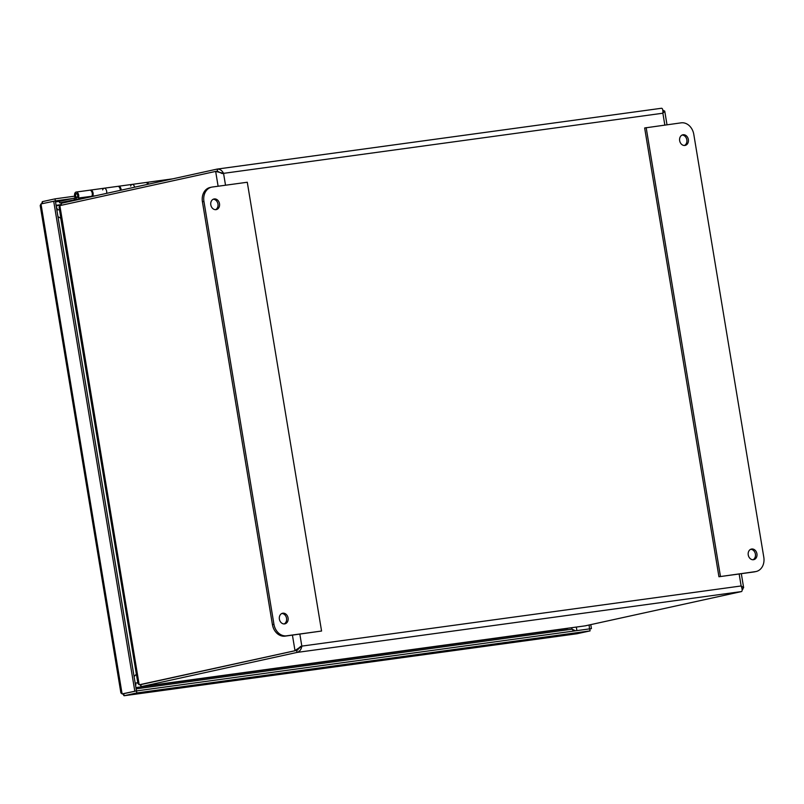 <?xml version="1.0" encoding="UTF-8"?>
<svg xmlns="http://www.w3.org/2000/svg" width="804" height="804" viewBox="0 0 804 804"><rect width="100%" height="100%" fill="white"/><g stroke="black" fill="none" stroke-linecap="round" stroke-linejoin="round"><path stroke-width="1.21" d="M122.801 693.812L124.047 695.751L136.811 692.947L590.086 630.899L576.96 633.743M123.726 693.681L136.479 690.917L589.754 628.859L590.086 630.899M136.117 688.857L572.016 629.18L573.976 631.019M40.21 205.573L40.984 203.935L55.345 200.92L136.459 690.897L123.756 693.681L124.117 695.741L577.393 633.683M136.479 690.917L136.811 692.947M136.459 690.897L122.097 693.912L120.891 692.907L40.2 205.522M123.756 693.681L122.097 693.912L40.984 203.935M53.687 201.151L134.801 691.118M72.058 198.608L55.355 200.899L55.024 198.859L42.321 201.653L41.707 203.784M42.642 203.573L42.321 201.653M74.651 196.176L55.024 198.859M572.629 629.924L574.498 630.336M589.463 628.899L589.141 625.02M571.765 627.683L572.016 629.18L575.574 630.798M589.774 628.969L591.422 628.607L590.769 624.668M589.764 628.828L591.422 628.607M296.847 650.064L297.952 649.913M568.327 628.155L567.936 628.316A8.754 7.055 -102.4 0 1 567.192 628.527A8.754 7.055 -102.4 0 1 566.75 628.607L135.906 687.591M56.159 205.884L60.863 205.231M684.395 145.484A5.427 4.372 77.6 0 0 686.767 139.494A5.427 4.372 77.6 0 0 682.104 135.052M683.119 134.75A5.427 4.372 -102.4 0 1 688.314 139.333A5.427 4.372 -102.4 0 1 685.169 145.403A5.427 4.372 -102.4 0 1 679.732 141.042A5.427 4.372 -102.4 0 1 682.847 134.801A5.427 4.372 -102.4 0 1 683.119 134.75M752.976 559.745A5.427 4.372 77.6 0 0 755.338 553.755A5.427 4.372 77.6 0 0 750.685 549.313M751.7 549.011A5.427 4.372 -102.4 0 1 756.896 553.594A5.427 4.372 -102.4 0 1 753.75 559.664A5.427 4.372 -102.4 0 1 748.313 555.303A5.427 4.372 -102.4 0 1 751.428 549.062A5.427 4.372 -102.4 0 1 751.7 549.011M718.937 576.749L753.931 571.956A13.135 10.583 77.6 0 0 754.604 571.835L756.122 571.503A13.135 10.583 -102.4 0 1 755.448 571.624L718.937 576.749L644.647 127.967L681.149 122.841A13.135 10.583 -102.4 0 1 693.792 134.348L763.8 557.242A13.135 10.583 -102.4 0 1 756.122 571.503M720.454 576.418L646.165 127.635M284.113 623.934A5.427 4.372 77.6 0 0 286.475 617.954A5.427 4.372 77.6 0 0 281.822 613.502M284.616 623.904A5.427 4.372 -102.4 0 1 279.42 619.321A5.427 4.372 -102.4 0 1 282.566 613.251A5.427 4.372 -102.4 0 1 288.003 617.613A5.427 4.372 -102.4 0 1 284.887 623.854A5.427 4.372 -102.4 0 1 284.616 623.904M215.532 209.683A5.427 4.372 77.6 0 0 217.894 203.693A5.427 4.372 77.6 0 0 213.241 199.241M216.035 209.643A5.427 4.372 -102.4 0 1 210.839 205.06A5.427 4.372 -102.4 0 1 213.985 198.99A5.427 4.372 -102.4 0 1 219.422 203.352A5.427 4.372 -102.4 0 1 216.306 209.593A5.427 4.372 -102.4 0 1 216.035 209.643M212.286 187.03L247.28 182.247L321.57 631.029L285.068 636.145A13.135 10.583 77.6 0 1 272.425 624.638L202.417 201.754A13.135 10.583 77.6 0 1 210.095 187.483L211.613 187.151A13.135 10.583 -102.4 0 1 212.286 187.03M321.57 631.029L286.586 635.813A13.135 10.583 -102.4 0 1 273.943 624.306L203.935 201.412A13.135 10.583 -102.4 0 1 211.613 187.151M161.644 181.272A3.497 2.07 -97.8 0 0 160.137 180.558A3.497 2.07 82.2 0 1 161.644 181.272M134.61 187.211A3.497 2.07 -97.8 0 0 132.147 184.387A3.497 2.07 82.2 0 1 134.61 187.211M146.147 182.548A3.497 2.07 82.2 0 1 146.559 182.418A3.497 2.07 82.2 0 1 148.67 184.116M106.6 193.352A3.497 2.07 -97.8 0 0 106.208 189.794A3.497 2.07 -97.8 0 0 104.158 188.216A3.497 2.07 82.2 0 1 106.208 189.794A3.497 2.07 82.2 0 1 106.6 193.352M118.158 186.377A3.497 2.07 82.2 0 1 118.57 186.247A3.497 2.07 82.2 0 1 121.153 190.166M77.435 199.181L59.596 202.839L69.687 201.462M90.169 190.206A3.497 2.07 82.2 0 1 90.581 190.076A3.497 2.07 82.2 0 1 92.852 192.186A3.497 2.07 82.2 0 1 92.661 196.156M74.37 199.593L74.139 198.156L75.385 197.985M59.596 202.839L59.355 201.402L74.139 198.156M77.616 195.141A1.749 1.035 -97.8 0 0 76.4 193.784A1.749 1.035 -97.8 0 0 75.616 195.663A1.749 1.035 -97.8 0 0 76.872 197.261A1.749 1.035 -97.8 0 0 77.616 195.141M158.78 181.905A3.497 2.07 82.2 0 1 160.137 180.558L146.559 182.418M147.866 184.297A3.497 2.07 -97.8 0 0 145.725 182.528L132.147 184.387A3.497 2.07 82.2 0 0 130.68 186.066M120.309 190.347A3.497 2.07 -97.8 0 0 117.726 186.357L104.158 188.216A3.497 2.07 82.2 0 0 102.691 189.895M78.641 199.492L76.611 198.96A3.497 2.07 82.2 0 1 74.541 195.382A3.497 2.07 82.2 0 1 76.159 192.055A3.497 2.07 82.2 0 1 78.41 194.086A3.497 2.07 82.2 0 1 78.31 198.025L80.511 198.608L90.098 196.98M92.118 196.236L78.31 198.025M91.877 196.166A3.497 2.07 -97.8 0 0 91.988 192.226A3.497 2.07 -97.8 0 0 89.736 190.196L76.159 192.055M76.31 193.513A2.04 1.206 82.2 0 1 76.36 193.503A2.04 1.206 82.2 0 1 77.827 195.362A2.04 1.206 82.2 0 1 76.913 197.543A2.04 1.206 82.2 0 1 75.455 195.734A2.04 1.206 82.2 0 1 76.31 193.513M95.787 195.734L90.018 196.518M134.087 676.596L136.368 674.134M57.948 216.658L60.742 218.175L136.368 674.124M140.238 684.656L141.142 686.646L296.998 652.426C299.691 651.572 301.299 649.471 301.822 646.114L296.636 650.366L139.182 684.797L137.926 683.5L59.114 207.492L59.858 205.613L215.653 171.413L223.552 173.352C221.974 170.317 219.783 168.91 216.99 169.121L61.184 203.332L60.883 205.392M59.858 205.613L139.182 684.797L296.636 650.366M61.184 203.332L61.506 205.251M742.142 589.432L743.63 587.694L741.137 585.965C742.353 589.091 742.484 590.95 741.519 591.563L585.252 625.834M300.626 646.376L296.656 650.386L140.861 684.596L141.192 686.626L585.724 625.773M662.828 110.188L664.747 111.173L662.878 113.213L223.552 173.352L225.522 185.221M222.366 173.624L217.02 171.222M217.492 171.131L217.211 169.081L661.511 108.259C662.576 108.289 663.029 109.937 662.878 113.213L664.838 125.072M742.132 589.372L742.856 589.272M299.4 647.602L294.988 650.587L292.425 635.14M219.874 172.468L217.311 171.182L215.653 171.413L218.115 186.237M296.656 650.386L296.998 652.426L741.519 591.563M55.506 201.925L59.355 201.402M60.813 204.668L56.069 205.311M576.317 627.07L576.9 630.617M137.796 682.747L135.775 683.018A4.392 3.538 -102.4 0 1 135.152 683.038M56.853 210.055A4.392 3.538 -102.4 0 1 57.456 209.904L59.476 209.633M135.775 683.018A4.382 2.583 82.2 0 1 135.635 685.953M566.508 628.638A4.382 2.583 -97.8 0 0 566.629 628.627A4.382 2.583 -97.8 0 0 566.75 628.607A4.382 2.583 -97.8 0 0 567.272 628.306M57.456 209.904A4.382 2.583 -97.8 0 0 56.391 207.241M755.448 571.624L753.931 571.956M203.935 201.412L202.417 201.754M273.943 624.306L272.425 624.638M286.586 635.813L285.068 636.145M217.432 169.061L661.511 108.259M299.842 634.125L301.822 646.114L741.137 585.965L739.157 573.976M577.161 633.723L124.047 695.751M135.906 687.601L567.192 628.527M90.581 190.076L104.158 188.216M118.57 186.247L132.147 184.387M76.872 197.261L77.485 197.171M76.4 193.784L77.013 193.704M172.78 178.83L160.137 180.558M141.142 686.646L585.483 625.813M743.64 587.694L741.318 573.684M667.008 124.781L664.737 111.093"/></g></svg>
